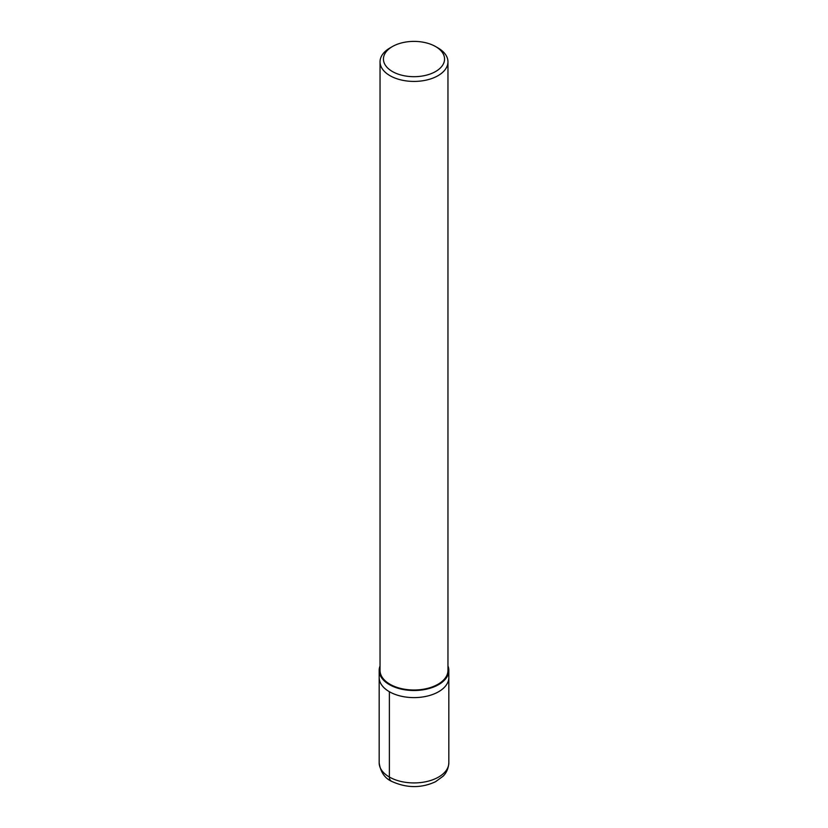 <?xml version="1.0" encoding="UTF-8"?>
<svg xmlns="http://www.w3.org/2000/svg" width="828" height="828" viewBox="0 0 828 828"><rect width="100%" height="100%" fill="white"/><g stroke="black" fill="none" stroke-linecap="round" stroke-linejoin="round"><path stroke-width="1.24" d="M447.958 665.929A34.828 20.11 180 0 1 448.828 670.401A34.828 20.11 180 0 1 414 690.511A34.828 20.11 180 0 1 379.172 670.401A34.828 20.11 180 0 1 380.042 665.929M435.611 46.565A30.564 17.647 180 0 1 435.611 71.518A30.564 17.647 180 0 1 392.389 71.518A30.564 17.647 180 0 1 392.389 46.565A30.564 17.647 180 0 1 435.611 46.565L438.012 47.952A33.958 19.603 180 0 1 447.958 61.821L447.958 670.401A33.958 19.603 180 0 1 414 690.003A33.958 19.603 180 0 1 380.042 670.401L380.042 61.821M447.958 61.821A33.958 19.603 180 0 1 414 81.423A33.958 19.603 180 0 1 380.042 61.81A33.958 19.603 180 0 1 389.988 47.952L392.389 46.565M448.828 670.401L448.828 762.816A34.828 20.11 180 0 1 414 782.926A34.828 20.11 180 0 1 379.172 762.816L379.172 677.511A34.828 20.11 180 0 0 414 697.611A34.828 20.11 180 0 0 448.828 677.511A34.828 20.11 180 0 0 448.279 673.951A34.828 20.11 180 0 1 448.828 677.511A34.828 20.11 180 0 1 414 697.611A34.828 20.11 180 0 1 379.172 677.511L379.172 670.401M391.178 781.021A8.704 5.03 -60 0 1 389.377 777.037L389.377 691.732M448.828 762.816C448.207 771.717 443.663 775.557 443.063 776.219L435.528 781.725C421.545 788.184 407.231 788.204 392.586 781.787C385.051 778.703 380.58 772.379 379.172 762.816"/></g></svg>
